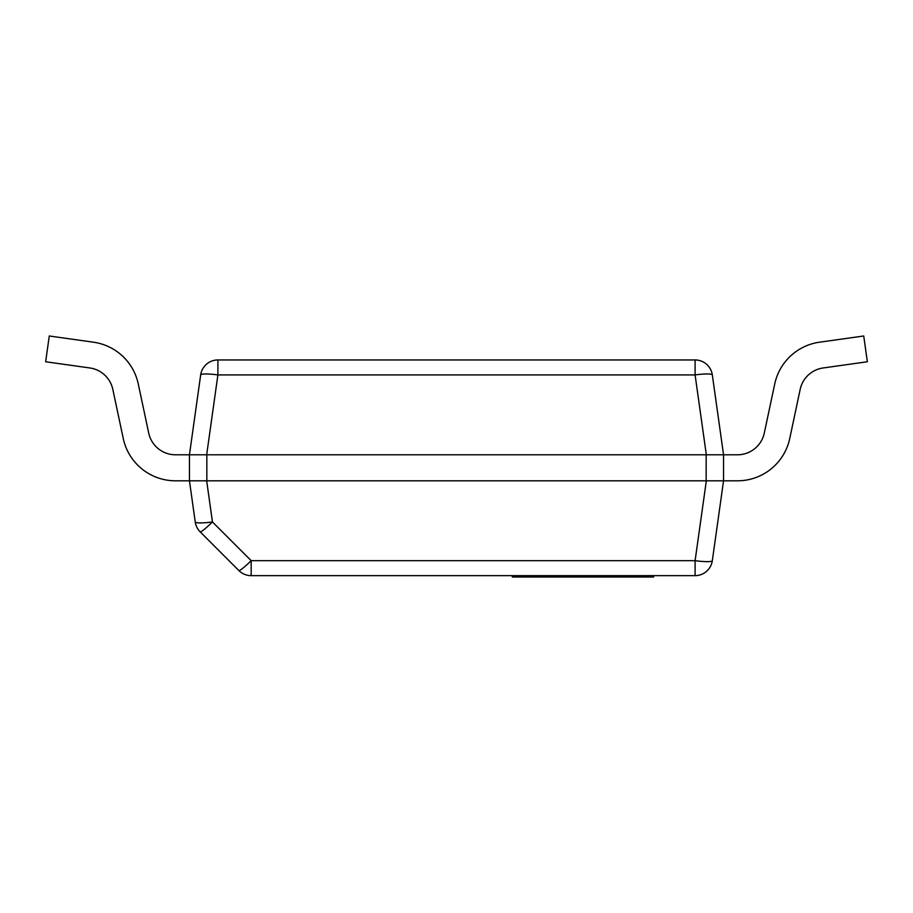 <?xml version="1.0" encoding="UTF-8"?>
<svg xmlns="http://www.w3.org/2000/svg" width="913" height="913" viewBox="0 0 913 913"><rect width="100%" height="100%" fill="white"/><g stroke="black" fill="none" stroke-linecap="round" stroke-linejoin="round"><path stroke-width="1.37" d="M737.499 480.809L723.553 480.809L723.553 454.788L737.499 454.788A27.39 27.39 0 0 0 764.284 433.093L774.726 383.985A53.41 53.41 0 0 1 819.543 342.192L863.732 335.984L867.35 361.753L823.161 367.962A27.39 27.39 0 0 0 800.176 389.394L789.745 438.502A53.41 53.41 0 0 1 737.499 480.809L706.331 480.809L695.101 560.673L251.178 560.673L212.455 521.951L206.669 480.809L189.448 480.809L723.553 480.809L712.323 560.673A17.393 2.397 -172 0 1 695.101 560.673L695.101 575.647A17.393 17.393 0 0 0 712.323 560.673A17.393 17.393 0 0 1 695.101 575.647L251.178 575.647A17.393 17.393 0 0 1 238.875 570.557A17.393 17.393 0 0 0 251.178 575.647L251.178 560.673A17.393 1.723 135 0 1 238.875 570.557L200.152 531.834A17.393 1.723 -45 0 0 212.455 521.951A17.393 2.397 172 0 1 195.234 521.951A17.393 17.393 0 0 0 200.152 531.834M206.669 454.788L217.899 374.923A17.393 2.397 8 0 0 200.677 374.923A17.393 17.393 0 0 1 217.899 359.95A17.393 17.393 0 0 0 200.677 374.923L189.448 454.788L723.553 454.788L189.448 454.788L189.448 480.809L195.234 521.951M206.669 480.809L706.331 480.809M706.331 454.788L695.101 374.923L217.899 374.923L217.899 359.95L695.101 359.95A17.393 17.393 0 0 1 712.323 374.923A17.393 17.393 0 0 0 695.101 359.95L695.101 374.923A17.393 2.397 -8 0 1 712.323 374.923L723.553 454.788M189.448 454.788L175.501 454.788A27.39 27.39 0 0 1 148.716 433.093L138.274 383.985A53.41 53.41 0 0 0 93.457 342.192L49.268 335.984L45.65 361.753L89.839 367.962A27.39 27.39 0 0 1 112.824 389.394L123.255 438.502A53.41 53.41 0 0 0 175.501 480.809L189.448 480.809L175.501 480.809M148.716 433.093L138.274 383.985L148.716 433.093M112.824 389.394L123.255 438.502L112.824 389.394M49.268 335.984L93.457 342.192M764.284 433.093L774.726 383.985L764.284 433.093A27.39 27.39 0 0 1 737.499 454.788A27.39 27.39 0 0 0 764.284 433.093A27.39 27.39 0 0 1 737.499 454.788A27.39 27.39 0 0 0 764.284 433.093A27.39 27.39 0 0 1 737.499 454.788A27.39 27.39 0 0 0 764.284 433.093A27.39 27.39 0 0 1 737.499 454.788A27.39 27.39 0 0 0 764.284 433.093M800.176 389.394L789.745 438.502L800.176 389.394A27.39 27.39 0 0 1 823.161 367.962A27.39 27.39 0 0 0 800.176 389.394A27.39 27.39 0 0 1 823.161 367.962A27.39 27.39 0 0 0 800.176 389.394A27.39 27.39 0 0 1 823.161 367.962A27.39 27.39 0 0 0 800.176 389.394A27.39 27.39 0 0 1 823.161 367.962A27.39 27.39 0 0 0 800.176 389.394A27.39 27.39 0 0 1 823.161 367.962A27.39 27.39 0 0 0 800.176 389.394M863.732 335.984L819.543 342.192M512.307 575.647L512.307 577.016L627.254 577.016L627.254 575.647M573.273 577.016L573.273 575.647M549.911 577.016L549.911 575.647M531.845 577.016L531.845 575.647M515.149 577.016L515.149 575.647M627.254 577.016L653.628 577.016L653.628 575.647M206.84 480.809L206.84 454.788M706.16 454.788L706.16 480.809M615.499 577.016L615.499 575.647M597.342 577.016L597.342 575.647M520.638 577.016L520.638 575.647M512.535 577.016L512.535 575.647M513.699 577.016L513.699 575.647"/></g></svg>
